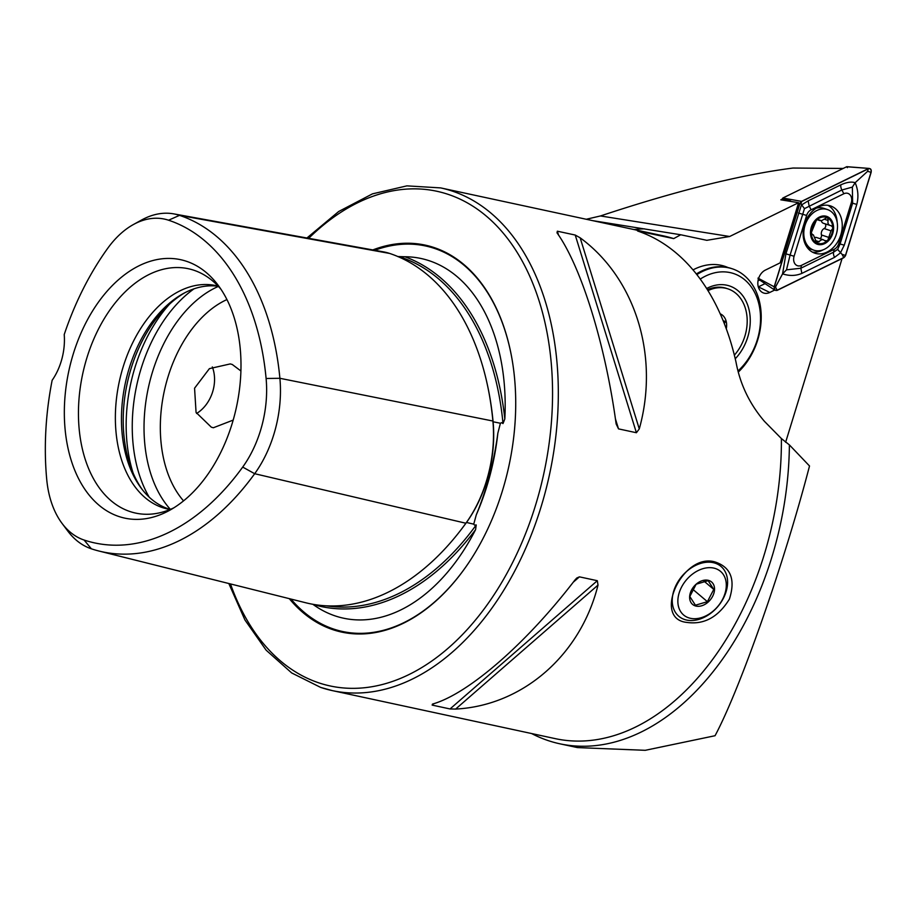 <?xml version="1.0" encoding="UTF-8"?>
<svg xmlns="http://www.w3.org/2000/svg" width="917" height="917" viewBox="0 0 917 917"><rect width="100%" height="100%" fill="white"/><g stroke="black" fill="none" stroke-linecap="round" stroke-linejoin="round"><path stroke-width="1.38" d="M492.968 421.751L500.407 423.253L497.851 433.191C494.022 461.927 486.824 489.174 476.255 514.93L473.745 524.157L474.513 525.109L476.221 524.937L475.591 529.648A183.985 119.313 102.2 0 1 335.347 615.972A183.985 119.313 102.2 0 1 313.018 604.418A253.986 164.705 -77.8 0 0 475.591 529.648M500.407 423.253L501.588 422.657L503.009 423.551L504.831 418.977A253.986 164.705 -77.8 0 0 404.878 256.749A183.985 119.313 102.2 0 1 429.202 260.726A183.985 119.313 102.2 0 1 504.831 418.977M242.696 467.085A91.769 59.513 102.2 0 0 266.102 378.48L279.891 378.297L492.899 421.029A253.619 164.464 -77.8 0 0 389.645 253.436A105.868 68.66 -77.8 0 0 383.489 251.866L173.749 213.879A98.841 64.098 -77.8 0 0 141.585 220.011L133.389 224.539A91.769 59.513 -77.8 0 0 107.816 248.163A239.509 155.317 -77.8 0 0 64.224 334.556A48.979 31.763 -77.8 0 1 52.143 380.291A239.509 155.317 -77.8 0 0 46.721 479.396A91.769 59.513 -77.8 0 0 62.047 523.389A91.769 59.513 -77.8 0 0 84.089 540.033A239.509 155.317 -77.8 0 0 242.696 467.085L254.685 473.711L465.893 523.24A253.619 164.464 -77.8 0 1 305.808 602.778L99.036 551.048A246.581 159.902 -77.8 0 0 254.685 473.711A98.841 64.098 102.2 0 0 279.891 378.297A246.581 159.902 -77.8 0 0 179.503 215.357A98.841 64.098 -77.8 0 0 173.749 213.879M404.878 256.749L397.703 256.554M721.129 265.311A61.221 46.48 108.4 0 0 693 269.919A61.221 46.48 108.4 0 1 724.866 266.331A61.221 46.48 108.4 0 0 721.129 265.311M714.836 561.892C682.569 552.515 651.872 618.964 686.879 622.414C704.084 624.867 718.263 617.107 729.405 599.11C735.663 579.498 730.803 567.096 714.836 561.892M233.182 420.101L213.363 427.758L211.334 427.196L196.066 412.432L194.564 388.212L209.397 368.645L230.236 363.923L232.23 364.462L240.896 370.961M503.009 423.551A252.347 163.65 -77.8 0 0 400.431 257.069L399.491 256.966M289.291 598.652A197.946 128.369 -77.8 0 0 332.997 629.715A197.946 128.369 -77.8 0 0 468.564 562.981A197.946 128.369 -77.8 0 0 512.225 360.312A197.946 128.369 -77.8 0 0 433.982 247.521A197.946 128.369 -77.8 0 0 372.818 249.928M226.923 299.572A114.281 74.105 -77.8 0 0 164.223 391.387A114.281 74.105 -77.8 0 0 183.56 500.877M184.753 292.798A117.101 75.939 -77.8 0 0 142.341 489.678M218.292 286.276A114.281 74.105 -77.8 0 0 183.113 293.669A114.281 74.105 -77.8 0 0 125.354 383.008A114.281 74.105 -77.8 0 0 141.218 488.211A114.281 74.105 -77.8 0 0 168.648 508.946A114.281 74.105 -77.8 0 0 170.23 509.439M218.2 286.184A114.281 74.105 -77.8 0 0 215.793 285.588A114.281 74.105 -77.8 0 0 120.173 377.747A114.281 74.105 -77.8 0 0 162.573 507.64A114.281 74.105 -77.8 0 0 167.662 509.027A114.281 74.105 -77.8 0 0 170.103 509.485M220.951 289.256A124.999 81.063 -77.8 0 0 205.672 275.834A124.999 81.063 -77.8 0 0 193.842 270.228A124.999 81.063 -77.8 0 0 84.788 365.195A124.999 81.063 -77.8 0 0 130.076 511.571A124.999 81.063 -77.8 0 0 154.423 513.761A124.999 81.063 -77.8 0 0 173.875 507.812M186.392 261.265A132.208 85.739 -77.8 0 0 71.045 361.711A132.208 85.739 -77.8 0 0 118.946 516.535A132.208 85.739 -77.8 0 0 169.656 510.299A132.208 85.739 -77.8 0 0 236.483 406.953A132.208 85.739 -77.8 0 0 218.131 285.244A132.208 85.739 -77.8 0 0 186.392 261.265M574.867 580.106C526.369 643.482 468.438 693.917 432.492 704.084L432.148 705.093L450.029 708.956L455.634 709.07C522.667 705.597 580.599 655.162 598.01 585.092L597.311 580.702L579.429 576.85L576.782 578.019L574.867 580.106M432.492 704.084L432.148 705.093L433.798 703.66M556.997 232.826C581.309 266.721 605.369 344.471 616.132 423.929L618.517 428.881L636.398 432.732L639.275 428.915C659.598 356.151 635.538 278.401 580.152 237.812L575.234 235.05L557.353 231.199L556.997 232.826L557.353 231.199L558.591 235.21M531.608 733.543A261.207 169.393 -77.8 0 0 548.286 740.638A261.207 169.393 -77.8 0 0 559.909 743.813A261.207 169.393 -77.8 0 0 789.388 444.894L781.399 438.567L764.434 421.339C749.636 404.03 740.191 384.383 736.076 362.421A257.127 166.745 -77.8 0 0 638.381 231.279L637.475 230.889M592.646 220.642L680.735 234.763L706.824 240.323L729.657 236.494L798.615 202.691L780.126 262.858L765.363 270.091A12.38 9.399 108.4 0 0 757.958 281.29A12.38 9.399 108.4 0 0 762.417 292.477A12.38 9.399 108.4 0 0 769.776 292.466L774.693 290.047M637.624 230.992L673.72 238.603L680.735 234.763M789.388 444.894L809.516 465.985C784.459 562.465 740.271 688.621 715.054 735.721L645.236 750.312L577.481 747.596L559.909 743.813M842.081 258.548L785.628 442.292M586.25 219.266L600.463 215.953C676.597 190.725 740.776 174.757 792.999 168.04L843.193 168.441M782.235 199.138L780.826 199.826L798.615 202.691M728.087 267.581A61.221 46.48 108.4 0 0 724.866 266.331L724.866 266.331A61.221 46.48 108.4 0 1 728.087 267.581M266.102 378.48A239.509 155.317 -77.8 0 0 168.579 220.218A91.769 59.513 -77.8 0 0 133.389 224.539M62.047 523.389L67.663 530.897A98.841 64.098 -77.8 0 0 91.391 548.825A246.581 159.902 -77.8 0 0 99.036 551.048M492.899 421.029A105.868 68.66 102.2 0 1 465.893 523.24M212.32 366.938A33.058 25.103 -71.6 0 1 196.57 413.475M758.325 286.918A10.202 7.749 -71.6 0 0 758.451 286.849L764.87 283.708M758.027 280.831L759.505 280.109M812.428 234.741L811.293 232.666L816.348 220.309A13.675 10.385 108.4 0 0 811.293 232.666A13.675 10.385 108.4 0 0 816.772 242.913L821.724 239.681L823.34 239.773L816.634 237.537A4.78 3.634 108.4 0 0 815.373 237.411M823.34 239.773L825.483 241.079M816.818 219.862A13.675 10.385 108.4 0 1 821.941 217.157A13.675 10.385 108.4 0 1 826.996 217.604L821.552 220.688L817.62 219.472L816.348 220.309M820.818 250.524A21.423 16.265 108.4 0 0 837.508 226.212A21.423 16.265 108.4 0 0 827.432 209.546A21.423 16.265 108.4 0 0 820.497 209.225A21.423 16.265 108.4 0 0 803.796 233.526A21.423 16.265 108.4 0 0 813.883 250.203A21.423 16.265 108.4 0 0 820.818 250.524M810.49 232.838A14.695 11.153 108.4 0 0 822.159 244.495A14.695 11.153 108.4 0 0 833.599 227.829A14.695 11.153 108.4 0 0 821.93 216.171A14.695 11.153 108.4 0 0 810.49 232.838M827.432 209.546L823.775 208.331A21.423 16.265 108.4 0 0 816.841 208.01A21.423 16.265 108.4 0 0 816.29 208.136M807.247 247.521A21.423 16.265 108.4 0 0 810.238 248.988L813.883 250.203M817.677 219.461L819.03 219.908L817.62 219.472M826.996 217.604L827.661 217.925L826.996 217.604M812.107 234.592L813.379 234.912L816.772 242.913A13.675 10.385 108.4 0 0 827.306 240.77L827.776 240.334A13.675 10.385 108.4 0 0 832.796 228.448L832.785 227.508A13.675 10.385 108.4 0 0 827.661 217.925L828.166 220.481C827.466 223.393 828.395 225.124 830.951 225.708L823.409 223.278A4.78 3.634 108.4 0 1 821.288 220.733M832.785 227.508L831.398 225.8M827.776 240.334L830.997 230.832L832.796 228.448M824.704 240.609L827.306 240.77M825.059 223.84A2.74 2.075 -71.6 0 1 825.713 226.304A2.74 2.075 -71.6 0 1 824.131 228.551A4.78 3.634 108.4 0 0 821.449 234.958A2.74 2.075 -71.6 0 1 819.913 238.626M804.507 224.31A24.897 18.902 108.4 0 0 814.8 253.172A24.897 18.902 108.4 0 0 840.843 234.786A24.897 18.902 108.4 0 0 830.538 205.924A24.897 18.902 108.4 0 0 804.507 224.31M812.359 252.095A24.897 18.902 108.4 0 0 823.065 249.848M837.187 222.441A24.897 18.902 108.4 0 0 827.948 205.328M834.218 249.309A8.161 6.201 108.4 0 0 838.711 243.647L851.251 202.84A8.161 6.201 108.4 0 0 850.174 195A8.161 6.201 108.4 0 0 843.846 193.751L811.132 209.787A8.161 6.201 108.4 0 0 806.628 215.449L794.088 256.256A8.161 6.201 108.4 0 0 795.165 264.096A8.161 6.201 108.4 0 0 801.492 265.345L834.218 249.309L833.553 252.186L837.645 249.378L840.087 243.991L838.711 243.647M846.884 166.688L869.282 168.441L846.62 166.756L782.854 198.015L801.538 201.385L799.75 203.631L774.189 286.803L774.876 290.208L777.123 290.402L843.8 257.711L845.589 255.465L871.15 172.293C871.551 169.358 870.577 168.166 868.216 168.694L801.538 201.385M790.66 200.961L782.419 198.576L781.995 199.929M757.969 278.115L774.189 286.803M799.75 203.631L798.42 203.322M846.62 166.756L847.354 167.651L846.62 166.756M845.474 255.419L871.012 172.327A3.106 2.35 108.4 0 0 870.6 169.347A3.106 2.35 108.4 0 0 868.193 168.866L801.573 201.534A3.106 2.35 108.4 0 0 799.865 203.677L774.326 286.769A3.106 2.35 108.4 0 0 774.739 289.749A3.106 2.35 108.4 0 0 777.146 290.231L843.766 257.562A3.106 2.35 108.4 0 0 845.474 255.419L842.104 254.399L843.766 257.562M844.259 245.194L840.087 243.991L852.627 203.184L852.363 187.102L841.886 189.991L804.45 208.64L790.099 255.041L786.499 269.839L782.579 273.862L785.926 253.837L801.424 205.03L808.152 200.869L840.866 184.833C846.666 182.208 851.434 181.497 855.148 182.701C858.152 189.739 858.69 196.96 856.799 204.388L844.259 245.194L840.431 252.909L834.573 257.356L801.859 273.392C795.818 275.937 789.399 276.097 782.579 273.862L775.484 287.055L774.326 286.769M804.45 208.64L801.022 203.964L799.865 203.677M837.645 249.378L842.104 254.399M852.363 187.102L855.148 182.701L867.642 171.307L871.012 172.327M786.499 269.839L800.839 268.234L801.492 265.345M677.869 600.337A28.565 20.552 130.2 0 0 701.218 617.703A28.565 20.552 130.2 0 0 726.287 586.032A28.565 20.552 130.2 0 0 702.938 568.678A28.565 20.552 130.2 0 0 677.869 600.337M727.582 583.189A32.645 23.487 -49.8 0 1 709.013 614.516A32.645 23.487 -49.8 0 1 678.832 616.293A32.645 23.487 -49.8 0 1 672.253 599.535A32.645 23.487 -49.8 0 1 690.822 568.196A32.645 23.487 -49.8 0 1 721.003 566.431A32.645 23.487 -49.8 0 1 727.582 583.189M696.163 584.209L708.142 580.667L713.77 589.402L707.408 601.678L695.43 605.22L689.813 596.486L696.163 584.209M689.63 596.864A14.695 10.568 -49.8 0 1 702.525 580.587A14.695 10.568 -49.8 0 1 714.526 589.516A14.695 10.568 -49.8 0 1 701.643 605.793A14.695 10.568 -49.8 0 1 689.63 596.864M692.117 589.241L693.802 586.708M692.553 589.115L707.408 601.678M703.832 581L713.77 589.402M738.46 371.935A61.221 46.48 108.4 0 0 758.348 337.765A61.221 46.48 108.4 0 0 732.419 268.841L731.411 268.509A61.221 46.48 108.4 0 0 696.324 273.977M738.162 370.835A57.141 43.386 108.4 0 0 757.855 337.892A57.141 43.386 108.4 0 0 747.355 282.23A57.141 43.386 108.4 0 0 700.221 279.1M732.419 268.841A61.221 46.48 108.4 0 0 696.84 274.63M735.239 358.788A44.073 33.471 108.4 0 0 748.192 335.576A44.073 33.471 108.4 0 0 741.142 293.761A44.073 33.471 108.4 0 0 706.629 288.511M734.357 355.154A40.818 30.995 108.4 0 0 746.266 330.636A40.818 30.995 108.4 0 0 727.983 288.878L726.47 288.374A40.818 30.995 108.4 0 0 707.385 289.715M727.983 288.878A40.818 30.995 108.4 0 0 707.97 290.643M726.287 328.813A14.695 11.153 108.4 0 0 726.31 328.687A14.695 11.153 108.4 0 0 720.189 313.832M723.158 320.744L725.427 321.5L724.327 323.655M476.255 514.93A185.647 120.391 -77.8 0 0 497.851 433.191M486.629 381.506A252.026 163.432 -77.8 0 1 493.094 421.786A104.286 67.629 102.2 0 1 466.489 522.461A1.628 0.699 -144.2 0 1 466.489 522.461L473.745 524.157M512.259 360.519A197.189 127.876 -77.8 0 0 434.349 248.369A197.189 127.876 -77.8 0 0 374.732 250.284M290.976 599.065A197.189 127.876 -77.8 0 0 333.754 629.096A197.189 127.876 -77.8 0 0 468.69 562.797M320.939 687.498A257.127 166.745 -77.8 0 0 332.378 690.627A257.127 166.745 -77.8 0 0 547.506 483.293A257.127 166.745 -77.8 0 0 452.115 191.034A257.127 166.745 -77.8 0 0 440.664 187.905L663.793 235.967A257.127 166.745 102.2 0 1 673.72 238.603M230.488 583.934A253.046 164.097 -77.8 0 0 318.944 682.901A253.046 164.097 -77.8 0 0 539.712 490.652A253.046 164.097 -77.8 0 0 448.035 194.324A253.046 164.097 -77.8 0 0 308.685 238.317M218.406 286.391A125.824 81.59 -77.8 0 0 148.313 387.96A125.824 81.59 -77.8 0 0 170.379 509.371M194.049 288.809A130.604 84.696 -77.8 0 0 149.184 497.14M169.45 304.215A130.604 84.696 -77.8 0 0 133.091 472.977M781.399 438.567A257.127 166.745 102.2 0 1 555.507 738.689L332.378 690.627L320.686 687.429L291.675 672.94L266.136 650.176L244.954 620.007L228.826 583.521M634.094 229.571A263.179 170.665 102.2 0 1 644.502 228.849M600.463 215.953L729.657 236.494M326.727 605.862A252.347 163.65 -77.8 0 0 476.221 524.937M461.904 528.628A252.026 163.432 -77.8 0 0 466.489 522.461M84.089 540.033L91.391 548.825M168.579 220.218L179.503 215.357L389.645 253.436M598.01 585.092L455.634 709.07M597.311 580.702L450.029 708.956M579.429 576.85L573.136 582.318M580.152 237.812L639.275 428.915M575.234 235.05L636.398 432.732M615.376 418.725L618.517 428.881M758.29 286.803L769.776 292.466M824.131 219.14L828.166 220.481M824.131 228.551L830.997 230.832M821.449 234.958L828.303 237.251M815.534 240.575L819.213 241.801M775.484 287.055L777.146 290.231M867.642 171.307L868.193 168.866M801.022 203.964L801.573 201.534M801.859 273.392L800.839 268.234L833.553 252.186A5.708 2.98 63.9 0 0 834.573 257.356M785.926 253.837L794.088 256.256M798.466 213.031L806.628 215.449M808.152 200.869L809.161 206.027L811.132 209.787M840.866 184.833A5.708 2.98 63.9 0 0 841.886 189.991L843.846 193.751M856.799 204.388L851.251 202.84M440.664 187.905L406.919 185.864L372.474 193.854L338.717 211.483L306.92 237.996M817.139 219.667L820.073 220.642M811.923 234.431L813.379 234.912M774.876 290.208L758.233 279.055"/></g></svg>
